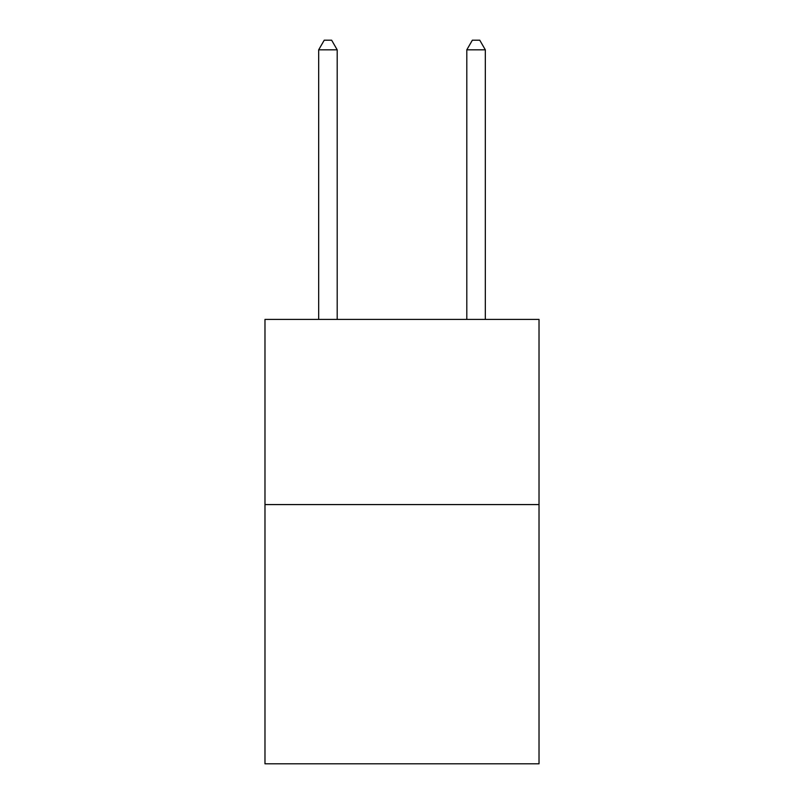 <?xml version="1.0" encoding="UTF-8"?>
<svg xmlns="http://www.w3.org/2000/svg" width="804" height="804" viewBox="0 0 804 804"><rect width="100%" height="100%" fill="white"/><g stroke="black" fill="none" stroke-linecap="round" stroke-linejoin="round"><path stroke-width="1.21" d="M539.022 504.58L539.022 763.8L264.978 763.8L264.978 319.419L539.022 319.419L539.022 504.58L264.978 504.58M337.198 319.419L337.198 49.828L318.675 49.828L318.675 319.419M318.675 49.828L324.233 40.2L331.64 40.2L337.198 49.828M485.325 319.419L485.325 49.828L466.802 49.828L466.802 319.419M466.802 49.828L472.36 40.2L479.767 40.2L485.325 49.828"/></g></svg>
